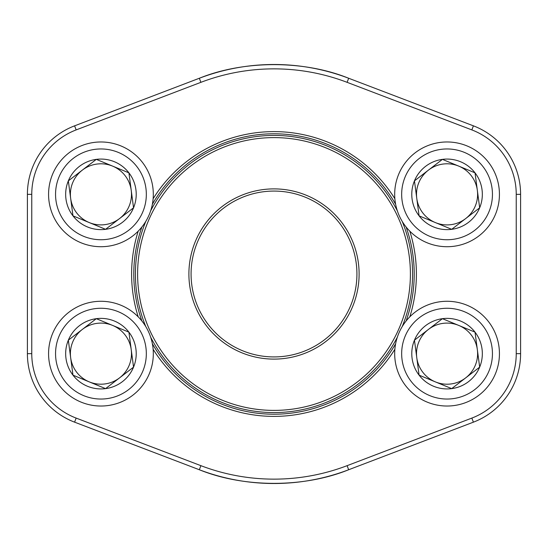 <?xml version="1.0" encoding="UTF-8"?>
<svg xmlns="http://www.w3.org/2000/svg" width="548" height="548" viewBox="0 0 548 548"><rect width="100%" height="100%" fill="white"/><g stroke="black" fill="none" stroke-linecap="round" stroke-linejoin="round"><path stroke-width="0.82" d="M419.09 375.154A35.278 35.278 0 0 1 442.421 318.683A35.278 35.278 0 0 1 479.664 367.126A35.278 35.278 0 0 1 419.09 375.154L414.452 340.185L442.421 318.683L475.027 332.15L479.664 367.126L451.696 388.628L419.09 375.154L414.452 340.185L442.421 318.683L475.027 332.15L479.664 367.126L451.696 388.628L419.09 375.154M428.433 329.43A30.551 30.551 0 0 1 475.294 365.317A30.551 30.551 0 0 1 416.768 357.666A30.551 30.551 0 0 1 428.433 329.43M398.649 333.657A52.375 52.375 0 0 1 488.583 321.731A52.375 52.375 0 0 1 453.943 405.575A52.375 52.375 0 0 1 398.649 333.657A52.375 52.375 0 0 1 488.583 321.731A52.375 52.375 0 0 1 453.943 405.575A52.375 52.375 0 0 1 398.649 333.657M72.973 215.85A35.278 35.278 0 0 1 96.304 159.372A35.278 35.278 0 0 1 133.548 207.815A35.278 35.278 0 0 1 72.973 215.85L68.336 180.874L96.304 159.372L128.91 172.846L133.548 207.815L105.579 229.317L72.973 215.85L68.336 180.874L96.304 159.372L128.91 172.846L133.548 207.815L105.579 229.317L72.973 215.85M82.323 170.127A30.551 30.551 0 0 1 129.177 206.014A30.551 30.551 0 0 1 70.658 198.362A30.551 30.551 0 0 1 82.323 170.127M52.54 174.346A52.375 52.375 0 0 1 142.466 162.427A52.375 52.375 0 0 1 107.826 246.264A52.375 52.375 0 0 1 52.54 174.346A52.375 52.375 0 0 1 142.466 162.427A52.375 52.375 0 0 1 107.826 246.264A52.375 52.375 0 0 1 52.54 174.346M72.973 375.154A35.278 35.278 0 0 1 96.304 318.683A35.278 35.278 0 0 1 133.548 367.126A35.278 35.278 0 0 1 72.973 375.154L68.336 340.185L96.304 318.683L128.91 332.15L133.548 367.126L105.579 388.628L72.973 375.154L68.336 340.185L96.304 318.683L128.91 332.15L133.548 367.126L105.579 388.628L72.973 375.154M82.323 329.43A30.551 30.551 0 0 1 129.177 365.317A30.551 30.551 0 0 1 70.658 357.666A30.551 30.551 0 0 1 82.323 329.43M52.54 333.657A52.375 52.375 0 0 1 142.466 321.731A52.375 52.375 0 0 1 107.826 405.575A52.375 52.375 0 0 1 52.54 333.657A52.375 52.375 0 0 1 142.466 321.731A52.375 52.375 0 0 1 107.826 405.575A52.375 52.375 0 0 1 52.54 333.657M419.09 215.85A35.278 35.278 0 0 1 442.421 159.372A35.278 35.278 0 0 1 479.664 207.815A35.278 35.278 0 0 1 419.09 215.85L414.452 180.874L442.421 159.372L475.027 172.846L479.664 207.815L451.696 229.317L419.09 215.85L414.452 180.874L442.421 159.372L475.027 172.846L479.664 207.815L451.696 229.317L419.09 215.85M428.433 170.127A30.551 30.551 0 0 1 475.294 206.014A30.551 30.551 0 0 1 416.768 198.362A30.551 30.551 0 0 1 428.433 170.127M398.649 174.346A52.375 52.375 0 0 1 488.583 162.427A52.375 52.375 0 0 1 453.943 246.264A52.375 52.375 0 0 1 398.649 174.346A52.375 52.375 0 0 1 488.583 162.427A52.375 52.375 0 0 1 453.943 246.264A52.375 52.375 0 0 1 398.649 174.346M359.111 274A85.111 85.111 0 0 1 231.448 347.706A85.111 85.111 0 0 1 231.448 200.294A85.111 85.111 0 0 1 359.111 274M410.397 274A136.397 136.397 0 0 0 205.801 155.879A136.397 136.397 0 0 0 205.801 392.121A136.397 136.397 0 0 0 410.397 274M402.198 221.378A138.576 138.576 0 0 1 402.198 326.622M397.348 337.157A138.576 138.576 0 0 1 150.652 337.157M145.802 326.622A138.576 138.576 0 0 1 145.802 221.378M150.652 210.843A138.576 138.576 0 0 1 397.348 210.843M356.926 274A82.926 82.926 0 0 0 232.537 202.185A82.926 82.926 0 0 0 232.537 345.815A82.926 82.926 0 0 0 356.926 274M471.849 129.91L473.404 125.835A73.322 73.322 0 0 1 520.6 194.348L516.237 194.348A68.959 68.959 0 0 0 471.849 129.91L347.103 82.33A205.137 205.137 0 0 0 200.897 82.33L76.151 129.91A68.959 68.959 0 0 0 31.763 194.348L31.763 353.652L27.4 353.652L27.4 194.348A73.322 73.322 0 0 1 74.597 125.835L199.335 78.254A209.5 209.5 0 0 1 348.665 78.254L473.404 125.835A73.322 73.322 0 0 1 520.6 194.348L520.6 353.652A73.322 73.322 0 0 1 473.404 422.166L348.665 469.746A209.5 209.5 0 0 1 199.335 469.746L74.597 422.166A73.322 73.322 0 0 1 27.4 353.652A73.322 73.322 0 0 0 74.597 422.166L76.151 418.09L200.897 465.67A205.137 205.137 0 0 0 347.103 465.67L471.849 418.09A68.959 68.959 0 0 0 516.237 353.652L516.237 194.348L516.237 353.652L520.6 353.652A73.322 73.322 0 0 1 473.404 422.166L471.849 418.09M409.794 231.153A142.398 142.398 0 0 1 409.794 316.847M394.861 349.288A142.398 142.398 0 0 1 153.139 349.288M138.206 316.847A142.398 142.398 0 0 1 138.206 231.153M153.139 198.712A142.398 142.398 0 0 1 394.861 198.712M348.665 78.254C303.763 60.054 243.99 60.143 199.335 78.254A209.5 209.5 0 0 1 348.665 78.254L347.103 82.33M199.335 469.746C244.237 487.946 304.01 487.857 348.665 469.746A209.5 209.5 0 0 1 199.335 469.746L200.897 465.67M406.095 321.012A140.213 140.213 0 0 0 406.095 226.988M395.622 204.233A140.213 140.213 0 0 0 152.378 204.233M141.905 226.988A140.213 140.213 0 0 0 141.905 321.012M152.378 343.767A140.213 140.213 0 0 0 395.622 343.767M405.102 336.321A45.395 45.395 0 0 0 453.025 398.649A45.395 45.395 0 0 0 483.041 325.992A45.395 45.395 0 0 0 405.102 336.321M58.992 177.011A45.395 45.395 0 0 0 106.908 239.346A45.395 45.395 0 0 0 136.932 166.681A45.395 45.395 0 0 0 58.992 177.011M58.992 336.321A45.395 45.395 0 0 0 106.908 398.649A45.395 45.395 0 0 0 136.932 325.992A45.395 45.395 0 0 0 58.992 336.321M405.102 177.011A45.395 45.395 0 0 0 453.025 239.346A45.395 45.395 0 0 0 483.041 166.681A45.395 45.395 0 0 0 405.102 177.011M31.763 194.348L27.4 194.348A73.322 73.322 0 0 1 74.597 125.835L76.151 129.91M31.763 353.652A68.959 68.959 0 0 0 76.151 418.09M199.335 78.254L200.897 82.33M347.103 465.67L348.665 469.746"/></g></svg>
